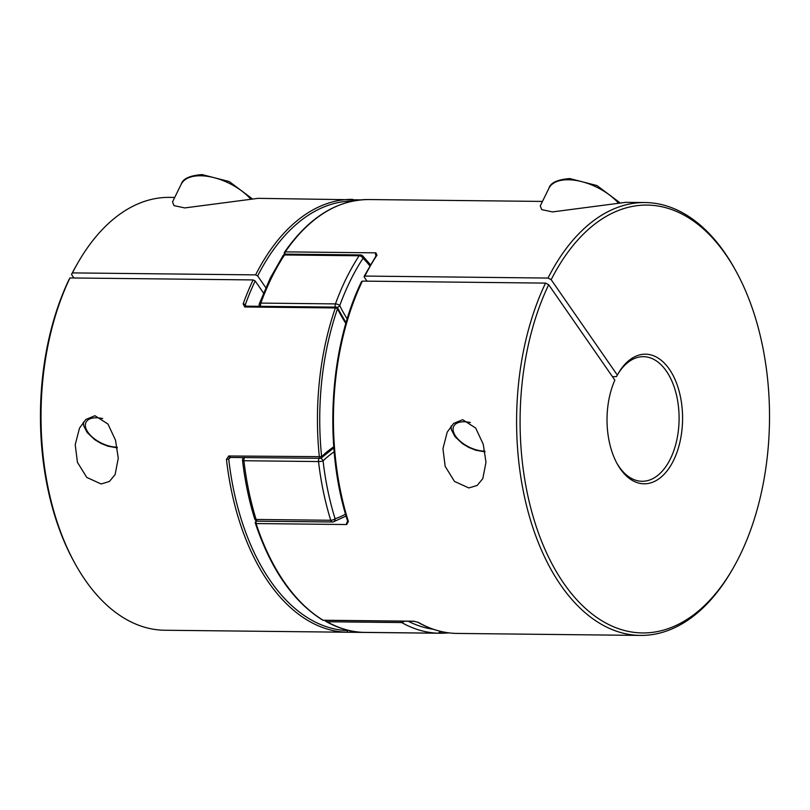 <?xml version="1.0" encoding="UTF-8"?>
<svg xmlns="http://www.w3.org/2000/svg" width="810" height="810" viewBox="0 0 810 810"><rect width="100%" height="100%" fill="white"/><g stroke="black" fill="none" stroke-linecap="round" stroke-linejoin="round"><path stroke-width="1.21" d="M440.053 631.243A3.28 2.663 92.5 0 1 437.562 633.177A3.28 1.914 90.6 0 0 437.602 633.177A3.28 1.914 90.6 0 0 437.714 633.167M334.155 451.848A141.021 82.195 90.6 0 0 323.068 460.9A3.28 0.567 173.4 0 1 318.522 461.548L243.911 460.738A3.28 0.567 173.4 0 1 242.534 460.434C244.924 480.948 248.964 500.418 254.674 518.876A3.28 3.28 0 0 0 257.772 521.174A3.28 1.914 -89.4 0 1 256.567 520.425A3.28 1.914 -89.4 0 1 256.122 519.463A3.28 1.286 162.8 0 1 254.674 518.876M260.749 306.312A3.28 1.914 -89.4 0 1 260.84 303.092A3.28 1.377 20 0 0 259.382 303.689L270.186 278.225L283.044 255.606A3.28 1.974 33.3 0 1 284.523 254.968A216.452 126.157 90.6 0 0 271.674 277.577A216.452 126.157 90.6 0 0 260.84 303.092L335.451 303.902A216.452 126.157 -89.4 0 1 359.134 255.778L284.523 254.968A3.28 1.914 -89.4 0 1 285.819 254.127L360.43 254.937A3.28 3.28 0 0 1 362.718 255.909L362.718 255.909A3.28 2.308 135.1 0 1 363.062 258.248A213.172 124.254 90.6 0 0 339.734 305.643A3.28 1.752 153.7 0 1 337.173 307.466M243.82 457.468A3.28 2.298 -134.3 0 0 243.496 457.711A3.28 3.28 0 0 0 242.534 460.434M244.63 457.468A3.28 1.914 -89.4 0 0 243.911 460.738A216.452 126.157 90.6 0 0 256.122 519.463L330.733 520.273A3.28 1.286 162.8 0 0 335.087 518.734A213.172 124.254 90.6 0 1 323.068 460.9A3.28 2.298 -134.3 0 0 320.598 458.268M345.536 514.148A141.021 82.195 90.6 0 1 335.087 518.734A3.28 2.612 72.1 0 1 333.426 521.832L333.426 521.832A3.28 2.612 72.1 0 1 332.748 521.934A3.28 1.914 90.6 0 1 332.383 521.984A3.28 3.28 0 0 0 333.426 521.832L346.083 516.041M404.17 621.209A3.28 2.541 119.3 0 1 401.679 622.566L327.068 621.756A3.28 2.541 119.3 0 1 326.076 621.503L326.076 621.503C337.962 628.175 350.234 631.79 362.88 632.367L362.88 632.367A3.28 2.663 92.5 0 1 362.809 632.357M326.045 620.359A3.28 1.914 -89.4 0 0 326.44 621.159A3.28 1.914 -89.4 0 0 327.068 621.756A216.452 126.157 90.6 0 0 362.951 632.367A3.28 2.663 92.5 0 1 362.88 632.367A3.28 3.28 0 0 0 362.991 632.367A3.28 1.914 -89.4 0 1 362.951 632.367L437.562 633.177A216.452 126.157 -89.4 0 1 401.679 622.566A3.28 1.914 90.6 0 1 401.051 621.969A3.28 1.914 90.6 0 1 400.656 621.169M618 202.611A42.636 21.981 -153.8 0 0 568.306 179.759A42.636 21.981 -153.8 0 0 548.967 188.203L540.26 205.882L541.718 209.618L552.481 211.916L625.806 202.338L645.124 202.54A216.452 126.157 -89.4 0 1 734.903 269.163L735.865 270.915A213.951 124.71 90.6 0 0 551.164 279.683L617.331 375.091L616.41 376.67L612.421 376.62M468.868 487.954L454.471 481.413L445.156 466.307L442.949 448.7L447.211 432.115L453.59 423.448L462.672 419.701L475.683 428.044L483.236 444.214L485.99 462.216L482.821 478.599L477.161 485.453L468.868 487.954M417.798 622.222A1.64 1.266 -60.2 0 0 418.335 622.384L413.758 621.219L323.16 620.237A1.64 1.255 121.1 0 1 322.633 620.096A1.64 1.64 0 0 0 323.463 620.328A1.64 0.952 90.6 0 0 323.777 620.247M617.331 375.091A64.81 37.776 -89.4 0 1 618.192 373.552A64.81 37.776 -89.4 0 1 670.498 370.95A64.81 37.776 -89.4 0 1 673.545 460.444A64.81 37.776 -89.4 0 1 617.22 463.857A64.81 37.776 -89.4 0 1 614.851 380.133L548.674 284.725A213.951 124.71 90.6 0 0 560.692 578.735A213.951 124.71 90.6 0 0 732.635 569.035A213.951 124.71 90.6 0 0 735.865 270.915M616.734 462.966A62.309 36.318 90.6 0 0 642.097 481.282A62.309 36.318 90.6 0 0 670.407 458.825A62.309 36.318 90.6 0 0 675.894 392.708A62.309 36.318 90.6 0 0 643.444 356.673A62.309 36.318 90.6 0 0 617.696 374.433M542.457 201.427L368.327 199.543A216.452 126.157 90.6 0 0 285.272 251.859L375.87 252.841L376.984 255.17A216.452 126.157 90.6 0 0 364.854 276.068L364.247 277.101L364.854 276.068L548.016 278.063A216.452 126.157 -89.4 0 1 645.124 202.54M732.635 569.035L731.632 570.766A216.452 126.157 -89.4 0 1 640.426 635.415A216.452 126.157 -89.4 0 1 528.11 511.738A216.452 126.157 -89.4 0 1 545.535 283.105L362.374 281.111A216.452 126.157 90.6 0 0 348.381 521.519A1.64 0.648 162.6 0 1 347.662 521.215L347.662 521.215C323.514 446.664 329.285 347.551 361.625 281.445M347.662 521.215L347.358 522.106A1.64 0.952 -89.4 0 0 346.801 522.673A1.64 0.952 -89.4 0 0 346.69 524.536L348.381 521.519M376.984 255.17A1.64 0.992 -146.4 0 0 376.245 255.484L364.115 276.392M364.247 277.101L367.062 281.161M545.535 283.105L548.674 284.725M548.016 278.063L551.164 279.683M284.715 254.259L284.715 254.259A1.64 1.154 -44.9 0 0 284.755 254.289L284.715 254.259A1.64 1.64 0 0 1 284.533 252.173A1.64 1.002 -145.6 0 1 285.272 251.859A1.64 0.952 90.6 0 0 285.15 252.052A1.64 0.952 90.6 0 0 285.16 254.188M361.766 282.143L362.374 281.111M256.942 521.063A144.302 84.108 -89.4 0 1 256.76 521.124A1.64 1.306 -107.8 0 0 256.426 521.174L256.851 521.033M346.69 524.536L256.092 523.554A1.64 0.668 161.9 0 1 255.373 523.24C270.813 569.389 293.24 601.678 322.633 620.096M250.28 198.622A42.636 21.981 26.2 0 0 200.576 175.77A42.636 21.981 26.2 0 0 181.237 184.204L172.53 201.892L173.998 205.619L184.761 207.927L258.076 198.339L360.693 199.888M101.149 483.965L86.751 477.414L77.436 462.318L75.219 444.71L79.491 428.125L85.86 419.458L94.942 415.712L107.963 424.055L115.516 440.225L118.27 458.227L115.101 474.609L109.431 481.464L101.149 483.965M243.152 303.932L244.752 306.97A1.64 0.952 90.6 0 1 245.592 306.15L245.298 304.793A1.64 0.678 -160.2 0 0 243.152 303.932A216.452 126.157 -89.4 0 1 253.125 279.926L69.954 277.941A216.452 126.157 -89.4 0 0 75.057 563.638A216.452 126.157 -89.4 0 0 164.845 630.251L350.71 632.266M265.791 287.671L257.661 275.947L255.606 274.884L72.444 272.899A216.452 126.157 -89.4 0 1 78.337 262.035A216.452 126.157 -89.4 0 1 169.543 197.377L174.727 197.438M320.76 458.075A1.64 1.154 -134.4 0 0 321.631 456.668L228.754 455.979L226.456 459.371L228.734 459.057A214.812 125.206 90.6 0 0 347.692 630.575A1.64 1.337 -88.1 0 1 346.336 632.205L349.161 632.256M263.513 293.007L255.18 280.989A214.812 125.206 90.6 0 0 245.298 304.793A142.661 83.157 90.6 0 0 245.967 306.16M73.953 277.982L71.513 274.468L72.444 272.899M69.954 277.941L69.032 279.511A213.951 124.71 90.6 0 0 74.095 561.887L75.057 563.638M78.337 262.035L77.335 263.766A213.951 124.71 90.6 0 0 71.513 274.468M449.267 632.914L441.632 633.258A1.64 1.337 -89.7 0 0 442.959 631.891M229.372 457.447L320.274 458.298A1.64 1.64 0 0 0 321.438 457.822L333.831 447.889M230.161 457.093L228.734 459.057A142.661 83.157 90.6 0 1 230.526 457.316M345.86 323.453A145.942 85.06 -89.4 0 1 337.507 308.792A1.64 0.871 -26.2 0 0 337.649 308.053A1.64 1.64 0 0 0 336.19 307.132A1.64 0.952 -89.4 0 0 335.451 307.729A1.64 0.952 -89.4 0 0 335.35 307.952A1.64 0.658 19.1 0 1 337.507 308.792A214.812 125.206 90.6 0 0 321.631 456.668A145.942 85.06 -89.4 0 1 333.75 446.867M253.125 279.926L255.18 280.989M363.022 632.367A3.28 1.914 -89.4 0 1 362.991 632.367L437.602 633.177A3.28 3.28 0 0 0 440.569 631.365M319.241 458.278A3.28 1.914 90.6 0 0 318.948 458.774A3.28 1.914 90.6 0 0 318.522 461.548A216.452 126.157 -89.4 0 0 330.733 520.273A3.28 1.914 90.6 0 0 331.179 521.235A3.28 1.914 90.6 0 0 332.383 521.984L257.772 521.174A3.28 1.914 -89.4 0 0 258.137 521.124M369.826 265.852A141.021 82.195 90.6 0 0 363.062 258.248A3.28 1.974 33.3 0 0 359.134 255.778A3.28 1.914 90.6 0 1 360.43 254.937M335.36 307.122A3.28 1.914 90.6 0 1 335.451 303.902A3.28 1.377 20 0 1 339.734 305.643A141.021 82.195 90.6 0 0 347.207 318.887M408.27 621.25A213.172 124.254 90.6 0 0 433.36 629.289M418.335 622.384A216.452 126.157 90.6 0 0 457.255 633.43C443.718 633.248 430.576 629.522 417.839 622.252L414.062 621.321A1.64 0.952 -89.4 0 1 413.758 621.219M414.325 621.25A1.64 0.952 -89.4 0 1 414.062 621.321L323.463 620.328A1.64 0.952 90.6 0 1 323.16 620.237A216.452 126.157 90.6 0 1 256.092 523.554A1.64 0.952 -89.4 0 1 256.203 521.691A1.64 0.952 -89.4 0 1 256.76 521.124M375.87 252.841A1.64 0.952 90.6 0 0 375.749 253.034A1.64 0.952 90.6 0 0 375.992 255.504A144.302 84.108 90.6 0 1 376.134 255.646M460.809 200.546L368.337 199.543A1.64 0.952 90.6 0 0 368.327 199.543A1.64 1.64 0 0 0 368.327 199.543C336.666 200.019 308.731 217.566 284.533 252.173M255.606 274.884A216.452 126.157 -89.4 0 1 352.704 199.371M441.622 633.258L351.034 632.276A1.64 0.952 -89.4 0 1 350.092 630.717M346.336 632.205A216.452 126.157 -89.4 0 1 226.456 459.371M320.274 458.298A1.64 0.952 90.6 0 1 319.677 457.913A1.64 0.952 90.6 0 1 319.353 456.962A216.452 126.157 -89.4 0 1 335.35 307.952L244.752 306.97M353.028 201.022A214.812 125.206 90.6 0 0 257.661 275.947M349.191 632.256L441.632 633.258A1.64 0.952 -89.4 0 1 441.025 632.873A1.64 0.952 -89.4 0 1 440.701 631.395M228.754 455.979A1.64 0.952 90.6 0 0 229.675 457.306M470.418 422.547A22.953 11.836 -153.8 0 0 464.14 421.767A22.953 11.836 -153.8 0 0 455.676 436.246A22.953 11.836 -153.8 0 0 484.512 451.13A22.953 11.836 -153.8 0 0 484.886 451.13M117.166 447.14A22.953 11.836 26.2 0 1 116.782 447.14A22.953 11.836 26.2 0 1 87.946 432.257A22.953 11.836 26.2 0 1 96.42 417.778A22.953 11.836 26.2 0 1 102.688 418.557M259.382 303.689A3.28 3.28 0 0 0 259.524 306.261M285.819 254.127A3.28 3.28 0 0 0 283.044 255.606M362.718 255.909L370.474 264.728M324.881 620.349A3.28 3.28 0 0 0 326.076 621.503M640.426 635.415L457.255 633.43M256.426 521.174A1.64 1.64 0 0 0 255.373 523.24M346.052 322.775L337.649 308.053M245.592 306.15L336.19 307.132M619.599 202.5L596.96 185.551L569.794 178.575C557.482 179.526 550.537 182.736 548.967 188.203M451.048 426.08L451.453 429.847L454.957 436.61L462.469 443.667L468.727 447.403L475.673 450.198L485.028 451.869M251.88 198.511L229.23 181.551L202.075 174.585C189.753 175.537 182.817 178.737 181.237 184.204M83.329 422.091L83.734 425.858L87.237 432.611L94.75 439.678L100.997 443.414L107.953 446.209L117.298 447.879"/></g></svg>
